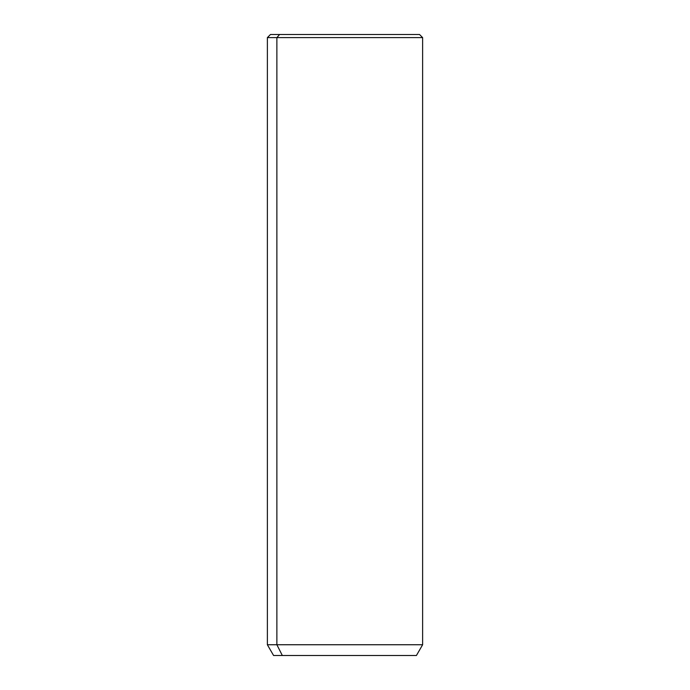<?xml version="1.0" encoding="UTF-8"?>
<svg xmlns="http://www.w3.org/2000/svg" width="690" height="690" viewBox="0 0 690 690"><rect width="100%" height="100%" fill="white"/><g stroke="black" fill="none" stroke-linecap="round" stroke-linejoin="round"><path stroke-width="1.03" d="M410.395 34.5L279.605 34.5L276.88 37.605L267.375 37.605L276.88 37.605L279.605 34.5L419.52 34.5L422.625 37.605L276.88 37.605L276.88 644.745L267.375 644.745L276.88 644.745L276.88 37.605L422.625 37.605L422.625 644.745L276.88 644.745L282.331 655.5L273.585 655.5L267.375 644.745L267.375 37.605L270.48 34.5L279.605 34.5M416.415 655.5L282.331 655.5L276.88 644.745L422.625 644.745L416.415 655.5M282.331 655.5L407.669 655.5"/></g></svg>
